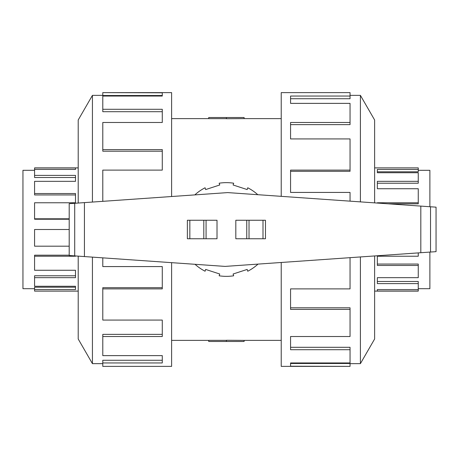 <?xml version="1.0" encoding="UTF-8"?>
<svg xmlns="http://www.w3.org/2000/svg" width="459" height="459" viewBox="0 0 459 459"><rect width="100%" height="100%" fill="white"/><g stroke="black" fill="none" stroke-linecap="round" stroke-linejoin="round"><path stroke-width="0.69" d="M244.119 118.629L226.419 118.726L226.419 117.521L244.119 117.521L244.119 118.629L281.224 118.629M226.419 118.651L208.713 118.651L208.713 117.521L226.419 117.521M418.258 170.312L429.882 170.312L429.882 206.734M418.258 169.44L418.258 171.792L377.344 171.792L377.344 172.727L377.344 169.44L418.258 169.44L418.258 167.891L374.624 167.891M377.344 203.062L377.344 202.769L418.258 202.769L418.258 188.735L377.344 188.735L377.344 181.334L418.258 181.334L418.258 183.221L377.344 183.221M418.258 202.769L418.258 203.819L388.188 203.819M418.258 181.334L418.258 172.727L377.344 172.727M34.574 288.688L22.95 288.688L22.95 170.312L34.574 170.312M34.574 289.56L34.574 287.208L75.494 287.208L75.494 286.273L75.494 289.56L34.574 289.56L34.574 291.109L78.208 291.109M75.494 255.938L75.494 256.231L34.574 256.231L34.574 270.265L75.494 270.265L75.494 277.666L34.574 277.666L34.574 275.779L75.494 275.779M34.574 256.231L34.574 255.181L69.194 255.181M69.194 229.5L34.574 229.5L34.574 246.185L69.194 246.185M34.574 277.666L34.574 286.273L75.494 286.273M360.401 256.942L360.401 363.643L350.045 363.643M374.624 255.95L374.624 339L360.401 363.643M281.224 262.479L281.224 366.38L350.045 366.38L290.564 366.207L290.564 362.949L350.045 362.949L350.045 349.706L290.564 349.706L290.564 336.516L350.045 336.516L350.045 309.4L290.564 309.4L290.564 288.889L350.045 288.889L350.045 257.671M350.045 309.4L350.045 307.805L290.564 307.805M350.045 349.706L350.045 347.302L290.564 347.302M290.564 362.949L290.564 363.476L350.045 363.476L350.045 366.207M92.431 202.058L92.431 95.357L102.787 95.357M78.208 203.05L78.208 120L92.431 95.357M171.609 196.521L171.609 92.62L102.787 92.62L162.274 92.793L162.274 96.051L102.787 96.051L102.787 109.294L162.274 109.294L162.274 122.484L102.787 122.484L102.787 149.6L162.274 149.6L162.274 170.111L102.787 170.111L102.787 201.329M102.787 149.6L102.787 151.195L162.274 151.195M102.787 109.294L102.787 111.698L162.274 111.698M162.274 96.051L162.274 95.524L102.787 95.524L102.787 92.793M420.817 206.102L227.71 192.596L69.194 203.681L69.194 255.502L225.128 266.404L436.05 251.652L436.05 207.164L420.817 206.102L420.817 252.72M206.074 238.749L217.015 238.749L217.015 220.251L187.37 220.251L187.37 238.749L206.074 238.749L206.074 220.251M187.37 238.749L187.37 220.251M246.758 220.251L235.817 220.251L235.817 238.749L265.468 238.749L265.468 220.251L246.758 220.251L246.758 238.749M265.468 220.251L265.468 238.749M195.035 264.298A46.858 46.858 0 0 0 205.081 271.223L205.661 269.433L219.735 274.006L219.155 275.79A46.858 46.858 0 0 0 233.677 275.79L233.097 274.006L247.172 269.433L247.751 271.223A46.858 46.858 0 0 0 258.015 264.103M257.797 194.702A46.858 46.858 0 0 0 247.751 187.777L247.172 189.567L233.097 184.994L233.677 183.21A46.858 46.858 0 0 0 219.155 183.21L219.735 184.994L205.661 189.567L205.081 187.777A46.858 46.858 0 0 0 194.823 194.897M102.787 257.849L102.787 266.57L162.274 266.57L162.274 288.889L102.787 288.889L102.787 287.701L162.274 287.701M102.787 288.889L102.787 320.072L162.274 320.072L162.274 336.516L102.787 336.516L102.787 334.376L162.274 334.376M102.787 336.516L102.787 355.627L162.274 355.627L162.274 362.949L102.787 362.949L102.787 360.275L162.274 360.275M102.787 362.949L102.787 366.38L171.609 366.38L171.609 262.663M78.208 256.128L78.208 339L92.431 363.643L92.431 257.126M350.045 201.151L350.045 192.43L290.564 192.43L290.564 170.111L350.045 170.111L350.045 171.299L290.564 171.299M350.045 170.111L350.045 138.928L290.564 138.928L290.564 122.484L350.045 122.484L350.045 124.624L290.564 124.624M350.045 122.484L350.045 103.373L290.564 103.373L290.564 96.051L350.045 96.051L350.045 98.725L290.564 98.725M350.045 96.051L350.045 92.62L281.224 92.62L281.224 196.337M374.624 202.872L374.624 120L360.401 95.357L360.401 201.874M78.208 167.891L34.574 167.891L34.574 177.518L75.494 177.518M34.574 175.395L75.494 175.395L75.494 181.334L34.574 181.334L34.574 194.949L75.494 194.949M34.574 193.537L75.494 193.537L75.494 202.769L34.574 202.769L34.574 219.224L69.194 219.224M34.574 218.8L69.194 218.8M34.574 167.971L75.494 167.971L75.494 169.44L34.574 169.44M374.624 291.109L418.258 291.109L418.258 281.482L377.344 281.482M418.258 283.605L377.344 283.605L377.344 277.666L418.258 277.666L418.258 264.051L377.344 264.051M418.258 265.463L377.344 265.463L377.344 256.231L418.258 256.231L418.258 252.898M418.258 291.029L377.344 291.029L377.344 289.56L418.258 289.56M429.882 252.083L429.882 288.688L418.258 288.688M226.419 341.479L244.119 341.479L244.119 340.371L226.419 340.274L226.419 341.479L208.713 341.479L208.713 340.349L226.419 340.349M189.837 238.749L189.837 220.251M203.807 238.749L203.807 220.251M263.001 220.251L263.001 238.749M249.025 220.251L249.025 238.749M84.427 202.614L84.427 256.564M430.531 206.779L430.531 252.043M74.708 203.297L74.708 255.887M171.609 118.629L208.713 118.629M92.431 363.643L102.787 363.643M360.401 95.357L350.045 95.357M171.609 340.371L208.713 340.371M244.119 340.371L281.224 340.371"/></g></svg>
